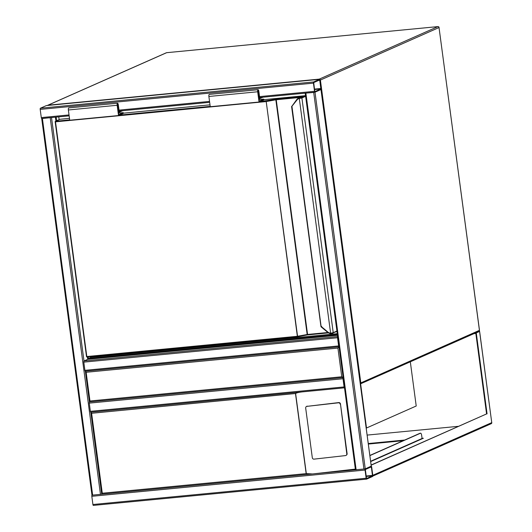<?xml version="1.0" encoding="UTF-8"?>
<svg xmlns="http://www.w3.org/2000/svg" width="532" height="532" viewBox="0 0 532 532"><rect width="100%" height="100%" fill="white"/><g stroke="black" fill="none" stroke-linecap="round" stroke-linejoin="round"><path stroke-width="0.8" d="M360.61 383.805L366.508 428.007L416.217 406.009L410.318 361.8M339.09 346.817L337.92 348.081L86.144 372.287L85.366 371.21L89.403 401.946L89.975 400.988L341.743 376.776L343.193 377.56M41.722 118.49L69.147 115.85L41.762 118.476A1.037 0.346 -95.5 0 1 41.722 118.49A1.037 0.346 -95.5 0 1 41.29 117.599L40.199 109.399A1.037 0.346 -95.5 0 1 40.392 108.229L46.357 105.589A1.037 0.346 -95.5 0 1 46.397 105.575A1.037 0.346 -95.5 0 1 46.43 105.582M313.634 81.955A1.037 0.346 84.5 0 0 313.434 83.125L314.532 91.324A1.037 0.346 84.5 0 0 314.964 92.216A1.037 0.346 84.5 0 0 314.997 92.202L320.962 89.562A1.037 0.346 84.5 0 0 321.162 88.392L320.065 80.192A1.037 0.346 84.5 0 0 319.632 79.308A1.037 0.346 84.5 0 0 319.599 79.315L313.634 81.955L40.392 108.229M314.738 91.238L314.897 91.57L320.876 88.924L319.699 79.953L313.72 82.6L314.738 91.238M305.834 93.093L314.365 92.275M371.21 466.158L365.258 468.872L355.496 469.809M363.948 469.111L313.694 92.448L321.015 89.522L371.276 466.185M313.694 92.448L305.222 93.153M366.156 478.241A1.037 0.346 84.5 0 0 366.588 479.126A1.037 0.346 84.5 0 0 366.628 479.119L372.586 476.479A1.037 0.346 84.5 0 0 372.786 475.309L371.688 467.109A1.037 0.346 84.5 0 0 371.256 466.218A1.037 0.346 84.5 0 0 371.223 466.232L365.258 468.872A1.037 0.346 84.5 0 0 365.065 470.042L366.156 478.241L92.914 504.509L91.823 496.309A1.037 0.346 -95.5 0 1 91.963 495.179L92.016 495.139M366.548 479.126L93.386 505.393A1.037 0.346 -95.5 0 1 93.346 505.4A1.037 0.346 -95.5 0 1 92.914 504.509M365.344 469.51L366.528 478.481L372.506 475.834L371.323 466.863L365.344 469.51M42.374 118.423L50.886 117.605M101.758 494.208L91.963 495.186L41.702 118.523L42.407 118.53L92.661 495.192M84.901 370.332L338.618 345.94A1.037 0.346 84.5 0 0 339.03 346.824L85.366 371.21A1.037 0.346 -95.5 0 1 85.326 371.223A1.037 0.346 -95.5 0 1 84.901 370.332L83.803 362.132A1.037 0.346 -95.5 0 1 83.996 360.962L51.518 117.545L42.407 118.53M343.226 378.272L344.41 387.156M90.367 411.329L89.276 403.13A1.037 0.346 -95.5 0 1 89.456 401.966L343.133 377.574A1.037 0.346 84.5 0 0 342.994 378.737L344.091 386.937A1.037 0.346 84.5 0 0 344.497 387.821L90.799 412.22A1.037 0.346 -95.5 0 1 90.367 411.329L344.091 386.937M344.483 387.821L302.269 391.878C298.612 392.337 296.397 392.882 295.626 393.514L91.617 413.284L90.839 412.207A1.037 0.346 -95.5 0 1 90.799 412.22M337.66 336.57L83.996 360.962L87.727 359.313L87.408 356.945M337.667 336.603A1.037 0.346 84.5 0 0 337.527 337.74L338.618 345.94M337.754 337.275L338.937 346.159M371.123 465.021L486.581 413.916L475.841 333.458L473.939 333.644M372.274 476.28L372.786 475.309L371.13 465.088M371.416 465.054L486.581 413.916M487.066 413.869L476.26 332.899L475.435 332.979M476.26 332.899L479.578 331.436L478.747 331.516M368.324 444.054L403.19 440.702M458.597 426.305L367.127 435.096M370.664 461.577L423.379 438.242L422.056 438.368M404.686 440.037L368.257 443.542M479.598 331.589L491.748 422.654A1.037 0.978 66.1 0 1 491.196 423.698A1.037 1.037 0 0 0 491.801 422.608L372.786 475.309M369.866 455.618L420.493 433.214A2.6 0.865 84.5 0 1 420.586 433.188A2.6 0.865 84.5 0 1 421.663 435.409L422.076 438.481A1.037 0.978 66.1 0 1 422.062 438.827M369.846 455.459L420.007 433.261A2.6 0.865 -95.5 0 1 420.1 433.234A2.6 0.865 -95.5 0 1 420.194 433.241M307.303 406.135A1.563 1.523 -125.6 0 0 306.598 406.408L306.299 406.621A1.563 1.523 -125.6 0 0 305.681 408.064L312.317 457.773A1.563 1.523 -125.6 0 0 314.04 459.136L345.481 455.585A1.563 1.523 -125.6 0 0 346.798 453.876L340.467 403.948A1.563 1.523 54.4 0 0 338.744 402.584L306.997 406.355L338.438 402.804A1.563 1.523 54.4 0 1 340.167 404.167M346.186 455.312L346.485 455.099A1.563 1.523 -125.6 0 0 347.103 453.656L340.467 403.948M91.617 413.284L102.284 493.231L306.166 473.626L312.457 473.952L355.436 469.816M355.343 469.111L313.208 473.872M306.997 406.355A1.563 1.523 -125.6 0 0 306.299 406.621M102.284 493.231L101.712 494.188L90.819 412.214M337.388 334.528L88.352 358.475L88.139 356.872M56.638 120.757L56.153 117.1M55.94 121.063L55.414 117.173M337.488 335.293L87.727 359.313M337.275 333.677L90.839 357.371L90.739 356.626M59.125 119.653L58.746 116.847M88.352 358.475L90.839 357.371M305.607 96.325L301.903 97.968L299.297 98.487A4.682 4.382 -113.9 0 0 296.923 100.043L291.649 106.626L296.663 99.684M321.674 326.415L321.328 326.568L327.878 332.048A4.682 4.382 -113.9 0 0 330.605 333.118L331.403 333.065L331.443 333.524L330.751 333.564L330.605 333.118L299.297 98.487L299.33 97.908L299.988 97.808M260.042 101.585L276.341 99.158L302.489 96.638L303.134 96.691L301.298 97.502L299.35 97.901A5.2 4.874 -113.9 0 0 298.545 98.174A5.2 4.874 -113.9 0 0 298.532 98.174A5.2 4.874 66.1 0 1 299.33 97.908M331.403 333.065L333.225 332.673A0.519 0.485 66.1 0 1 332.806 333.232L330.751 333.564A5.2 4.874 66.1 0 1 327.752 332.374L327.878 332.048M327.712 332.34L321.162 326.894L291.982 106.633M297.568 336.736L297.355 336.291L307.17 334.508L275.849 99.797L266.033 101.585L55.501 121.828L86.816 356.533L297.355 336.291L266.133 101L297.614 336.729L87.055 356.979L297.568 336.736A0.519 0.519 0 0 0 297.614 336.729L307.031 335L297.634 336.723M300.081 98.354L299.982 97.788L305.501 95.66L263.819 99.67L305.501 95.66A0.519 0.485 -113.9 0 0 305.501 95.66M301.298 97.502A0.519 0.485 -113.9 0 0 301.159 97.542L298.525 98.181L296.676 99.657A5.2 4.874 66.1 0 1 298.525 98.181M118.463 113.097L123.225 112.638L123.331 113.409L118.523 115.537L117.153 105.283A1.822 0.605 -95.5 0 1 117.559 103.215A1.822 0.605 -95.5 0 1 118.317 104.771L119.201 111.434L120.352 110.929M118.523 115.537L69.732 120.225L68.362 109.978A1.822 0.605 -95.5 0 1 68.768 107.91L117.559 103.215M123.225 112.638L118.669 114.659L117.406 105.176A1.037 0.346 -95.5 0 1 117.639 103.993A1.037 0.346 -95.5 0 1 118.064 104.884L119.062 112.312L118.363 112.378M119.062 112.312L122.619 110.709M258.891 98.866L263.141 97.196M258.984 99.584L263.746 99.125L259.19 101.147L257.927 91.664A1.037 0.346 -95.5 0 1 258.16 90.48A1.037 0.346 -95.5 0 1 258.592 91.371L259.583 98.799M263.746 99.125L263.852 99.896L259.044 102.024L257.681 91.777A1.822 0.605 -95.5 0 1 258.087 89.709A1.822 0.605 -95.5 0 1 258.838 91.258L259.729 97.921L260.873 97.416M258.087 89.709L209.289 94.397A1.822 0.605 -95.5 0 0 208.883 96.465L210.253 106.713L259.044 102.024M438.002 26.607A1.037 0.346 84.5 0 0 437.956 26.6L166.662 52.681A1.037 1.037 0 0 0 166.343 52.768A1.037 0.978 -113.9 0 1 166.629 52.695L47.993 105.203L319.286 79.115L437.916 26.607L166.629 52.695A1.037 0.346 -95.5 0 1 166.662 52.681A1.037 0.346 -95.5 0 1 166.702 52.688M439.013 27.471L439.086 27.498A1.037 1.037 0 0 0 437.956 26.6A1.037 0.346 84.5 0 0 437.916 26.607A1.037 0.978 -113.9 0 1 439.026 27.544L479.492 330.365A1.037 1.037 0 0 1 478.886 331.456A1.037 0.978 -113.9 0 0 479.438 330.412L439.026 27.544L320.397 80.046L360.809 382.914L479.432 330.339M478.886 331.456L360.304 383.938A1.037 0.978 -113.9 0 0 360.809 382.914L360.184 383.067M320.058 80.146L320.397 80.046A1.037 0.978 -113.9 0 0 319.286 79.115A1.037 0.346 -95.5 0 0 319.127 79.354M47.84 105.442A1.037 0.346 84.5 0 1 47.993 105.203A1.037 0.978 -113.9 0 0 47.421 105.482A1.037 1.037 0 0 1 47.714 105.276L166.343 52.768M343.093 377.574L89.469 401.959M341.743 376.776L337.92 348.081M86.144 372.287L89.975 400.988M313.434 83.125L40.199 109.399M314.532 91.324L259.55 96.611M209.548 101.419L119.028 110.124M69.027 114.932L41.29 117.599M314.924 92.216L259.676 97.522L314.964 92.216M119.155 111.042L209.668 102.337L119.148 111.035M319.599 79.315L46.357 105.589M319.858 80.285L318.681 80.399M320.949 88.485L314.452 89.11M320.876 88.924L314.512 89.536M365.258 468.872L314.997 92.202M356.141 469.862L305.887 93.2M371.256 466.218L320.962 89.562M91.823 496.309L365.065 470.042M366.136 476.453L372.506 475.834M366.083 476.02L372.58 475.395M370.305 467.309L371.482 467.196M50.214 117.778L100.468 494.441M89.276 403.13L342.994 378.737M83.803 362.132L337.527 337.74M491.741 422.581L479.638 331.449M370.618 461.257L422.076 438.481M420.493 433.214L420.007 433.261M306.166 473.626L295.499 393.68M295.626 393.514L306.332 473.766M311.712 474.019L101.778 494.201M291.722 106.28A0.519 0.485 -113.9 0 0 291.649 106.626M69.479 118.357L60.069 119.261L55.601 121.243A0.519 0.485 -113.9 0 0 55.182 121.801L86.497 356.513L55.182 121.835M301.724 97.29L276.241 99.743L307.562 334.448L327.865 332.5M301.351 97.502A0.519 0.485 -113.9 0 1 301.903 97.968L333.225 332.673L336.922 331.037M210.007 104.844L123.298 113.183L210 104.844M60.109 119.254L60.089 119.254A0.519 0.485 -113.9 0 0 59.93 119.301L55.454 121.276A0.519 0.519 0 0 0 55.155 121.821L55.601 121.243L69.685 119.886M119.52 115.092L210.207 106.373M328.47 332.899L307.775 334.894L328.47 332.906M307.057 334.987L307.755 334.894L307.562 334.448L307.031 335L307.775 334.894M86.503 356.546A0.519 0.485 -113.9 0 0 87.009 356.979M86.47 356.533L87.035 356.979A0.519 0.519 0 0 1 86.47 356.533M69.479 118.35L60.069 119.261A0.519 0.519 0 0 0 59.93 119.301A0.519 0.485 -113.9 0 0 59.81 119.381M275.556 99.265L276.241 99.743L276.341 99.158M296.923 100.043L296.676 99.657L291.616 106.653L320.956 326.535L327.712 332.374L330.751 333.564M302.489 96.638L302.375 97.004M302.987 96.731L301.159 97.542A0.519 0.485 -113.9 0 0 301.105 97.569M117.153 105.283L68.362 109.978M118.064 104.884L117.379 104.95M257.907 91.438L258.592 91.371M208.883 96.465L257.681 91.777M319.632 79.308L46.397 105.575M355.442 469.849L305.188 93.186M93.346 505.4L366.588 479.126M85.326 371.223L339.03 346.824M478.767 331.502L479.605 331.423M372.779 476.107L491.196 423.698M420.586 433.188L420.1 433.234M312.457 473.952L101.745 494.215M331.443 333.524L336.975 331.416"/></g></svg>
